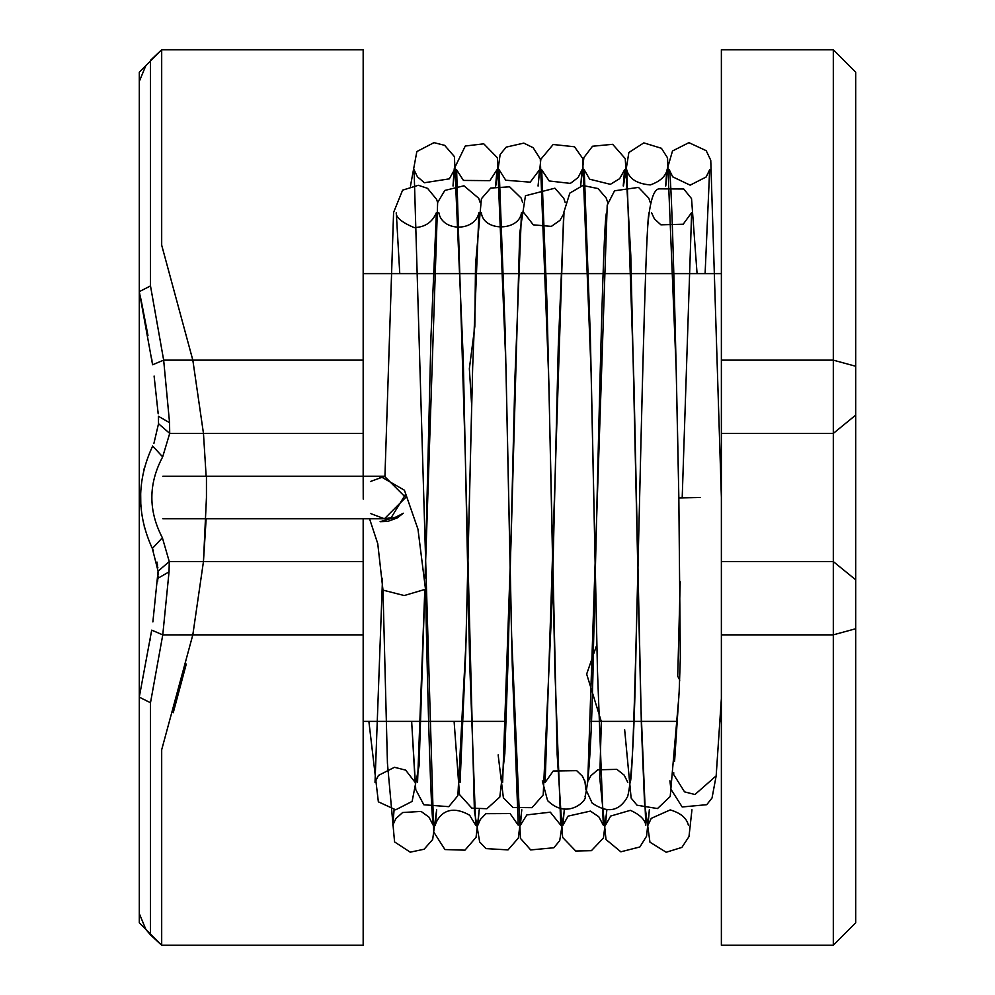 <?xml version="1.0" encoding="UTF-8"?>
<svg xmlns="http://www.w3.org/2000/svg" width="995" height="995" viewBox="0 0 995 995"><rect width="100%" height="100%" fill="white"/><g stroke="black" fill="none" stroke-linecap="round" stroke-linejoin="round"><path stroke-width="1.49" d="M370.438 513.507L384.443 518.768L405.711 497.5L384.443 476.232L363.175 476.232L363.175 49.75L161.688 49.75L150.494 60.322L161.688 49.75L161.688 245.156L161.688 49.75L139.3 72.137L139.3 922.862L161.688 945.25L161.688 749.757L192.819 634.847L203.453 561.59L206.45 497.525L206.45 476.232L162.807 476.232M363.175 634.835L363.175 945.25L161.688 945.25L150.494 934.902L150.494 702.756L162.77 634.86L169.038 571.876L169.262 561.59L162.384 537.773C148.255 510.721 148.355 483.757 162.67 456.879L169.71 433.41L169.548 422.688L163.665 360.153L150.494 285.926L150.494 60.322M855.7 813.898L855.7 922.862L833.312 945.25L721.375 945.25L721.375 49.75L833.312 49.75L833.312 360.153L721.375 360.153M363.175 360.153L192.831 360.153L161.688 245.168L192.831 360.153L203.465 433.41L192.831 360.153L163.665 360.153L152.583 364.767L139.3 291.858L139.3 81.416L145.855 65.583L139.3 81.416M206.139 518.768L203.453 561.59L192.819 634.847L363.175 634.847L363.175 518.768L384.443 518.768L391.172 517.674L405.487 494.403M833.312 945.25L833.312 360.153L855.7 366.26L855.7 72.137L833.312 49.75L855.7 72.137L855.7 922.862L833.312 945.25M206.139 476.232L203.465 433.41L206.139 476.232M721.375 561.59L833.312 561.59L855.7 579.799M721.375 433.41L833.312 433.41L855.7 415.114M161.688 59.252L161.688 49.75M139.3 913.584L145.855 929.417L139.3 913.584L139.3 696.96L151.7 630.158L162.77 634.86L192.819 634.847L161.688 749.757L161.688 945.25L145.855 929.417L150.494 934.902M855.7 492.786L855.7 550.969M855.7 198.689L855.7 306.099M437.613 202.582L436.631 199.423L427.551 188.341L418.348 185.281L402.614 190.157L393.585 212.42L384.941 476.232L370.438 481.493M363.237 499.117L363.175 476.232L206.45 476.232M379.568 476.804L380.712 476.568L404.43 490.224L417.975 529.216L425.512 589.251L404.244 595.545L382.988 590.122L377.752 543.643L369.555 518.768M158.18 413.82L154.101 376.048M140.195 295.913L141.315 301.075M141.439 301.684L147.969 335.489M151.737 358.909L151.961 360.439M157.919 410.91L158.006 411.868M153.914 443.384L158.528 423.708L158.392 416.271L158.566 419.504M158.553 423.099L158.441 424.989M152.882 621.9L158.081 571.167L152.334 548.469C136.613 514.253 136.725 480.112 152.658 446.058L162.67 456.879M144.2 468.508L143.976 469.416M140.656 491.045L140.817 506.567M144.225 526.765L144.462 527.636M162.384 537.773L152.334 548.469L153.466 550.907M156.986 562.051L157.173 563.021M157.397 564.289L157.546 565.309M157.782 567.075L157.857 567.884M158.043 570.471L158.106 574.513M158.056 575.831L157.994 577.013M169.038 571.876L157.882 578.306L157.596 581.515M150.307 639.3L150.183 640.071M173.242 712.731L186.276 664.026M139.3 697.159L150.494 702.756M158.081 571.167L169.262 561.59L363.175 561.59M158.528 423.708L169.71 433.41L363.175 433.41M158.392 416.271L169.548 422.688M139.3 291.647L150.494 285.926M855.7 628.74L833.312 634.847L721.375 634.847M674.598 761.274L679.187 691.214L680.331 658.031L678.839 497.935L700.107 497.5M673.702 774.595L684.548 791.858L694.958 794.52L716.164 775.864M673.752 772.692L673.69 774.135M721.375 721.375L719.97 721.375M677.346 721.375L633.79 721.375M633.715 721.375L591.254 721.375M506.107 721.375L463.633 721.375M463.558 721.375L363.175 721.375M721.375 273.625L645.618 273.625M645.593 273.625L603.082 273.625M603.057 273.625L560.546 273.625M560.521 273.625L363.175 273.625M363.175 518.768L162.807 518.768M396.06 517.002L403.311 513.233L397.179 517.96L387.938 521.343L380.115 521.678L396.06 517.002M623.455 185.916L628.865 152.521L643.815 142.882L661.414 148.28L667.533 157.844L676.202 370.327L678.851 497.935C675.729 334.034 671.849 177.769 669.299 169.797L672.67 176.824L690.144 185.169L706.176 176.973L709.646 169.797L705.107 273.625M721.375 497.289L710.766 160.294L706.201 150.68L688.913 142.658L672.496 150.979L666.725 170.929L665.692 186.003M649.312 809.781L648.031 825.203L651.252 818.363L670.22 809.905C680.655 813.002 686.699 818.089 688.378 825.191M691.948 809.793L688.988 836.608L681.898 847.404L666.202 852.255L649.959 842.193L644.536 802.94L641.427 726.847L633.927 382.553L626.763 169.797C629.039 178.764 636.887 183.801 650.295 184.921C659.996 181.463 665.593 176.426 667.11 169.797L665.767 185.99M606.776 809.793L605.495 825.203L610.694 816.049L630.345 810.34C639.71 814.495 644.884 819.445 645.842 825.203L640.867 705.579L630.793 255.217L625.258 158.653L612.671 144.312L592.522 146.24L583.878 157.608L580.607 186.003M649.399 809.781L646.563 836.21L639.872 846.969L620.855 851.807L605.992 839.531L599.749 777.692L601.341 721.636L586.664 674.088L596.851 644.698L590.371 337.094L584.227 169.797L589.687 179.212L610.383 184.324L619.649 178.677L624.574 169.797L623.231 185.978M606.888 809.793L603.455 837.939L591.428 850.675L575.707 851.011L562.623 837.404L557.15 754.309L547.076 305.49L541.69 169.797L549.19 180.966L570.371 183.403L578.107 177.545L582.038 169.797L580.707 185.978M564.264 809.793L562.959 825.203L568.083 816.124L590.396 811.099L598.816 816.795L603.306 825.191L597.448 670.207L591.266 376.595L582.61 158.304L574.501 146.775L553.17 144.499L540.845 159.237L538.046 186.028M521.716 809.793L520.422 825.203L526.865 814.893L550.31 812.181L560.77 825.203L554.961 672.297L548.83 381.185L540.297 159.051L533.158 147.708L523.818 143.118L506.231 147.111L500.149 154.449L495.746 185.953M479.18 809.793L477.886 825.203L480.336 819.482L485.883 813.674L510.074 813.562L518.233 825.191L512.263 665.269L505.957 365.986L497.376 157.807L483.769 143.827L465.274 146.016L454.242 168.752L453.011 186.003M564.451 809.793L559.725 840.651L553.842 847.765L530.696 849.929L520.422 838.337L511.517 633.094L505.174 331.658L499.154 169.797L505.746 180.232L530.211 182.16L539.501 169.797L538.158 185.99M521.815 809.793L518.32 838.113L508.022 849.892L485.97 848.611L479.677 841.969L474.404 811.161L465.324 456.581L456.618 169.797L463.446 180.431L489.876 180.642L496.965 169.797L495.622 185.99M436.631 809.781L435.35 825.203C435.337 823.474 443.447 800.291 469.64 815.228L475.697 825.203L469.64 661.787L463.26 358.66L454.416 156.625L444.641 145.332L433.982 142.646L416.843 151.563L410.475 186.003M479.267 809.793L476.058 837.355L464.963 850.165L444.939 849.556L433.696 831.944L414.082 169.797L417.402 176.762L424.405 182.744L449.33 178.851L454.429 169.797L453.086 185.99M394.095 809.793L392.814 825.203L395.811 818.674L402.614 812.529L421.096 811.422L428.957 817.119L433.161 825.191C430.885 806.46 428.335 727.805 425.512 589.214M436.656 809.781L432.676 839.494L424.106 849.232L410.214 852.168L394.567 841.907L387.441 763.289L382.988 590.122M669.896 780.801L670.904 789.197L682.184 806.97L706.736 804.694L712.022 798.027L716.164 775.889L721.375 698.54M368.871 721.375L378.361 801.821L395.687 809.806L412.117 801.41L419.069 765.864L424.79 590.794M425.101 577.908L430.947 337.218L436.407 212.594C432.415 222.271 424.989 227.27 414.131 227.606C401.557 222.246 395.6 217.233 396.284 212.607L399.766 273.625M411.644 721.375L415.761 789.62L423.808 804.768L448.77 806.671L457.874 795.652L465.996 642.198L472.662 367.205L478.943 212.607C475.1 232.034 441.942 231.823 438.82 212.594M411.656 721.375L415.139 782.406L405.661 770.13L394.48 767.294L378.448 775.428L375.015 782.406L382.528 578.394M480.15 202.545L478.707 198.279L463.956 185.791L444.827 190.431L437.638 202.495L425.089 577.734M424.765 590.819L417.552 782.381M481.393 212.781L481.356 212.594C483.122 231.798 519.365 231.4 521.479 212.594L514.9 378.784L507.947 663.839L504.826 753.663L499.813 797.07L486.903 808.724L471.829 808.139L459.491 794.52L454.106 721.375M522.686 202.57L521.131 198.055L509.627 186.811L490.659 188.08L481.393 198.751L475.523 264.794L474.814 326.534L469.354 368.66L471.68 405.661L465.697 653.031L460.088 782.406M563.991 212.756L558.282 346.422L552.188 599.015L543.208 794.93L532.026 807.666L512.972 807.492L503.383 797.803L498.147 754.894M565.222 202.57L563.767 198.279L554.899 188.192L525.447 195.754L519.726 233.166L510.982 543.568L502.624 782.406M606.552 212.594C602.933 220.977 597.759 477.874 593.517 645.631C592.062 730.939 589.239 781.299 585.048 796.709C587.635 799.719 567.859 820.502 547.598 800.614L542.312 780.901M523.93 212.806L533.32 224.858L551.354 226.387L559.998 220.318L563.556 214.186M607.758 202.57L606.154 197.943L598.02 188.552L582.883 185.493L569.837 193.092L563.692 212.756L545.16 782.406L553.232 771.013L576.665 770.652L582.498 776.287L585.284 782.393M649.088 212.594C645.494 220.977 640.332 475.958 636.103 643.753C634.599 730.106 631.788 781.038 627.658 796.522C619.45 811.472 607.622 813.661 592.162 803.102L585.881 789.495L584.824 780.801M650.295 202.57L648.79 198.154L638.516 187.396L614.562 190.791L607.211 205.132L587.734 782.207M588.144 780.839L590.831 775.801L597.759 769.807L616.9 769.359L624.176 775.142L627.82 782.406M678.864 696.786L670.207 796.51L657.496 808.562L637.036 805.216L631.128 798.065L624.649 729.646M697.072 273.625L691.537 198.627L683.752 188.988L659.586 188.851C653.802 188.528 649.859 200.978 647.745 226.201C641.962 318.661 635.332 771.622 630.233 782.381M651.501 212.594L654.387 218.838L660.891 224.82L683.192 224.223L691.625 212.607L682.197 497.861M680.207 581.727L677.732 676.227L679.772 680.132M139.3 291.858L139.847 294.333"/></g></svg>
